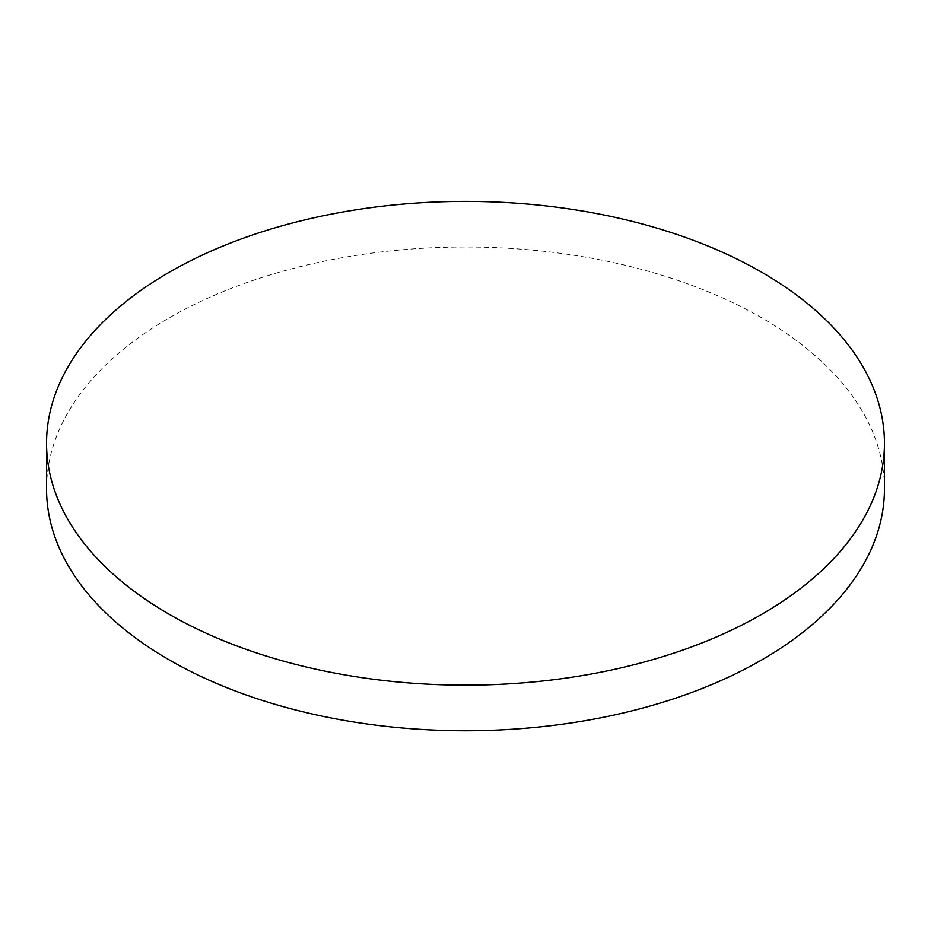 <?xml version="1.0" encoding="UTF-8"?>
<svg xmlns="http://www.w3.org/2000/svg" width="931" height="931" viewBox="0 0 931 931"><rect width="100%" height="100%" fill="white"/><g stroke="black" fill="none" stroke-linecap="round" stroke-linejoin="round"><path stroke-width="0.7" stroke-dasharray="4.66 3.49" d="M884.45 488.891A418.95 241.874 0 0 0 465.5 247.006A418.95 241.874 0 0 0 46.55 488.891"/><path stroke-width="1.4" d="M169.256 614.309A418.95 241.874 0 0 0 625.83 666.747A418.95 241.874 0 0 0 884.45 443.272A418.95 241.874 0 0 0 465.5 201.399A418.95 241.874 0 0 0 46.55 443.272A418.95 241.874 0 0 0 169.256 614.309M46.55 443.272L46.55 488.891A418.95 241.874 0 0 0 169.256 659.916A418.95 241.874 0 0 0 625.83 712.355A418.95 241.874 0 0 0 884.45 488.891L884.45 443.272"/></g></svg>
